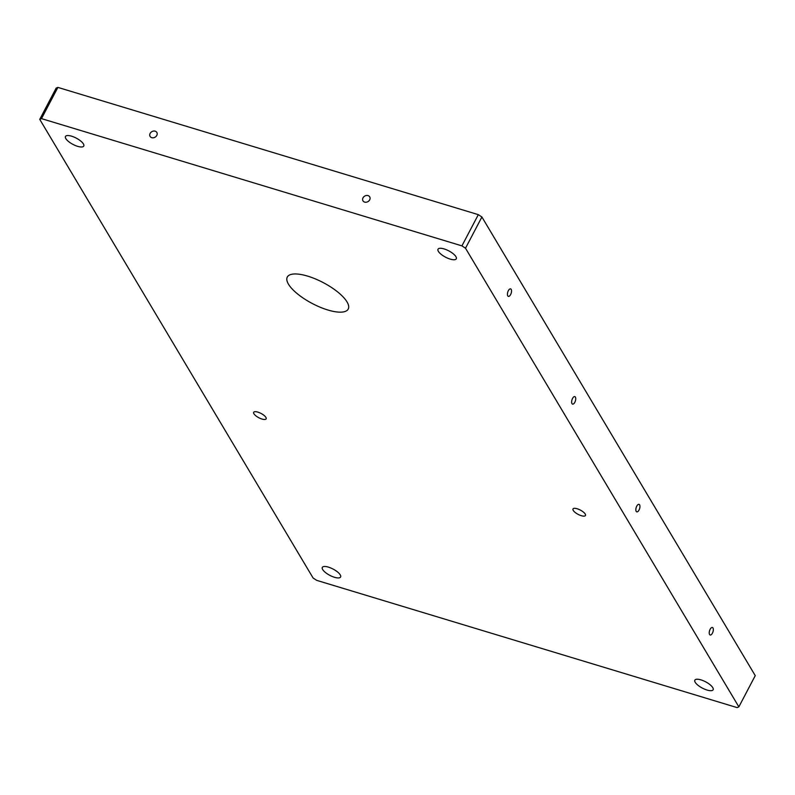 <?xml version="1.0" encoding="UTF-8"?>
<svg xmlns="http://www.w3.org/2000/svg" width="795" height="795" viewBox="0 0 795 795"><rect width="100%" height="100%" fill="white"/><g stroke="black" fill="none" stroke-linecap="round" stroke-linejoin="round"><path stroke-width="1.19" d="M369.675 199.863A3.915 3.21 -30.8 0 0 369.705 196.852A3.915 3.21 -30.8 0 0 366.386 195.49A3.915 3.21 -30.8 0 0 363.017 197.846A3.915 3.21 -30.8 0 0 362.987 200.857A3.915 3.21 -30.8 0 0 366.306 202.208A3.915 3.21 -30.8 0 0 369.675 199.863M156.794 135.428A3.915 3.21 -30.8 0 0 156.824 132.417A3.915 3.21 -30.8 0 0 153.505 131.066A3.915 3.21 -30.8 0 0 150.146 133.411A3.915 3.21 -30.8 0 0 150.106 136.422A3.915 3.21 -30.8 0 0 153.435 137.783A3.915 3.21 -30.8 0 0 156.794 135.428M510.629 294.557A3.915 1.789 106.8 0 0 510.609 288.883A3.915 1.789 106.8 0 0 508.333 290.712A3.915 1.789 106.8 0 0 508.343 296.376A3.915 1.789 106.8 0 0 510.629 294.557M574.835 402.29A3.915 1.789 106.8 0 0 574.825 396.625A3.915 1.789 106.8 0 0 572.539 398.444A3.915 1.789 106.8 0 0 572.559 404.108A3.915 1.789 106.8 0 0 574.835 402.29M639.041 510.032A3.915 1.789 106.8 0 0 639.031 504.358A3.915 1.789 106.8 0 0 636.745 506.177A3.915 1.789 106.8 0 0 636.765 511.851A3.915 1.789 106.8 0 0 639.041 510.032M712.429 633.158A3.915 1.789 106.8 0 0 712.409 627.494A3.915 1.789 106.8 0 0 710.134 629.312A3.915 1.789 106.8 0 0 710.144 634.976A3.915 1.789 106.8 0 0 712.429 633.158M253.923 413.768A7.036 2.415 27.7 0 1 253.685 412.307A7.036 2.415 27.7 0 1 259.428 412.684A7.036 2.415 27.7 0 1 265.898 417.395A7.036 2.415 27.7 0 1 266.146 418.856A7.036 2.415 27.7 0 1 260.402 418.478A7.036 2.415 27.7 0 1 253.923 413.768M573.245 510.41A7.036 2.415 27.7 0 1 572.996 508.959A7.036 2.415 27.7 0 1 578.75 509.337A7.036 2.415 27.7 0 1 585.219 514.037A7.036 2.415 27.7 0 1 585.468 515.498A7.036 2.415 27.7 0 1 579.714 515.12A7.036 2.415 27.7 0 1 573.245 510.41M288.486 284.203A34.414 11.806 27.7 0 1 287.283 277.067A34.414 11.806 27.7 0 1 315.377 278.916A34.414 11.806 27.7 0 1 347.027 301.921A34.414 11.806 27.7 0 1 348.23 309.056A34.414 11.806 27.7 0 1 320.137 307.208A34.414 11.806 27.7 0 1 288.486 284.203M65.836 138.608A10.325 3.538 27.7 0 1 65.478 136.462A10.325 3.538 27.7 0 1 73.905 137.018A10.325 3.538 27.7 0 1 83.395 143.925A10.325 3.538 27.7 0 1 83.753 146.061A10.325 3.538 27.7 0 1 75.326 145.505A10.325 3.538 27.7 0 1 65.836 138.608M438.373 251.359A10.325 3.538 27.7 0 1 438.015 249.223A10.325 3.538 27.7 0 1 446.442 249.769A10.325 3.538 27.7 0 1 455.933 256.676A10.325 3.538 27.7 0 1 456.29 258.812A10.325 3.538 27.7 0 1 447.863 258.266A10.325 3.538 27.7 0 1 438.373 251.359M695.208 682.309A10.325 3.538 27.7 0 1 694.85 680.162A10.325 3.538 27.7 0 1 703.277 680.719A10.325 3.538 27.7 0 1 712.767 687.625A10.325 3.538 27.7 0 1 713.135 689.762A10.325 3.538 27.7 0 1 704.708 689.205A10.325 3.538 27.7 0 1 695.208 682.309M322.671 569.548A10.325 3.538 27.7 0 1 322.313 567.411A10.325 3.538 27.7 0 1 330.74 567.968A10.325 3.538 27.7 0 1 340.24 574.865A10.325 3.538 27.7 0 1 340.598 577.011A10.325 3.538 27.7 0 1 332.171 576.455A10.325 3.538 27.7 0 1 322.671 569.548M478.322 214.65L57.886 87.4L56.147 88.136L39.75 119.359L313.101 578.005L316.678 580.35L737.114 707.6L738.853 706.864L755.25 675.641L481.899 216.995L478.322 214.65L461.925 245.874L41.489 118.624L57.886 87.4M41.489 118.624L39.75 119.359M738.853 706.864L465.502 248.219L481.899 216.995M465.502 248.219L461.925 245.874"/></g></svg>
